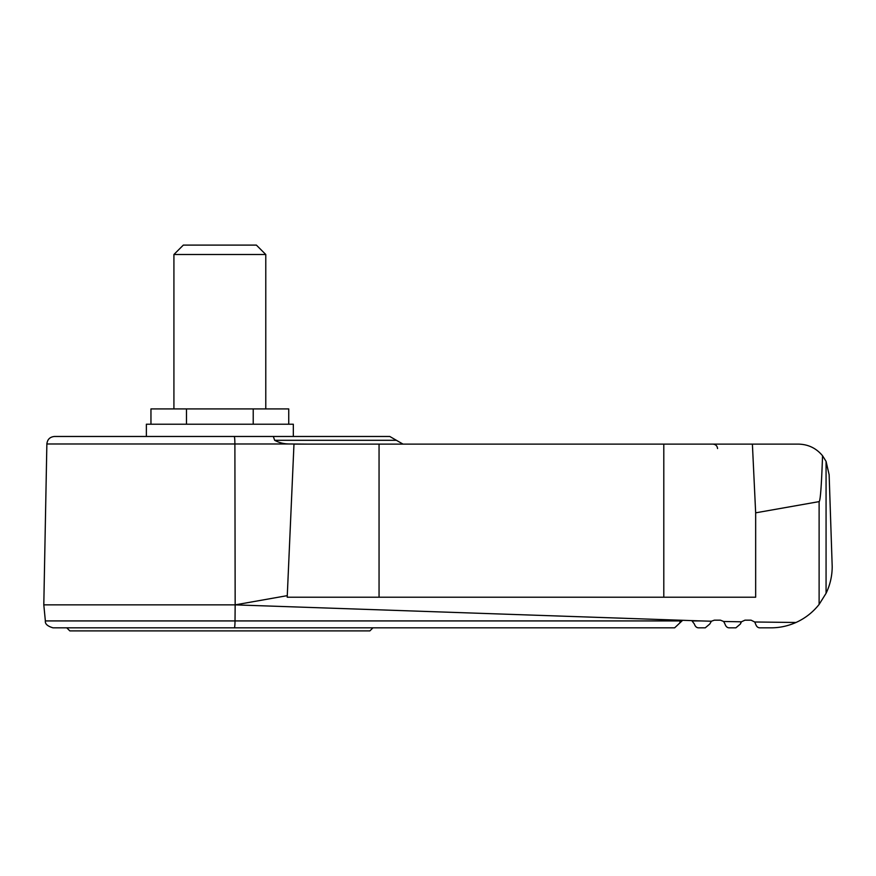 <?xml version="1.0" encoding="UTF-8"?>
<svg xmlns="http://www.w3.org/2000/svg" width="876" height="876" viewBox="0 0 876 876"><rect width="100%" height="100%" fill="white"/><g stroke="black" fill="none" stroke-linecap="round" stroke-linejoin="round"><path stroke-width="1.31" d="M822.553 455.761C816.312 448.238 808.296 444.351 798.518 444.121L752.396 444.121L755.659 512.832L819.115 501.62C820.352 501.105 821.502 485.819 822.553 455.761L826.068 461.378L829.134 474.737L832.2 566.597C832.167 575.959 830.12 584.861 826.068 593.304L826.068 461.378M679.864 622.256L681.2 620.92L45.366 620.92L43.8 604.867L235.162 604.867L700.69 620.92L711.4 621.226L714.323 620.175L720.444 620.175L723.664 621.489L724.978 623.997C725.865 626.647 727.376 627.928 729.5 627.829L735.884 627.829L740.417 623.997L741.435 621.796L744.939 620.175L751.06 620.175L754.718 621.993L755.594 623.997C756.481 626.647 757.992 627.928 760.116 627.829L770.968 627.829C779.52 627.84 787.863 626.066 795.988 622.486C805.153 618.336 812.862 612.313 819.115 604.429L826.068 593.304M54.52 436.467L234.231 436.467A7.654 0.668 90 0 1 234.888 443.979L46.866 443.979C47.381 439.402 49.932 436.905 54.52 436.467L146.369 436.467L146.369 424.225L293.329 424.225L293.329 436.467L389.776 436.467L273.323 436.467L274.659 440.3C279.302 442.851 284.514 444.077 290.263 443.979L307.805 444.121L293.975 444.121L287.208 597.213L755.659 597.213L755.659 512.832M379.056 597.213L379.056 444.121L307.805 444.121M663.8 597.213L663.8 444.121L752.396 444.121M663.8 444.121L379.056 444.121M682.656 620.296L674.651 627.829L52.987 627.829C47.479 626.187 44.939 623.887 45.366 620.92M795.988 622.486L754.718 621.993M740.417 623.997L740.811 622.748M150.957 424.225L150.957 408.917L288.741 408.917L288.741 424.225M253.219 424.225L253.219 408.917M186.489 424.225L186.489 408.917M372.935 627.829L369.88 630.895L69.828 630.895L66.762 627.829M273.323 436.467L234.231 436.467M234.363 627.829A7.654 0.668 90 0 0 235.02 620.92L235.162 604.867L287.208 595.658M741.435 621.796L723.664 621.489L724.978 623.997M711.4 621.226L709.79 623.997L705.268 627.829L698.884 627.829C696.759 627.928 695.248 626.647 694.361 623.997L691.788 620.613M709.79 623.997L705.268 627.829M256.383 245.105L183.314 245.105L173.919 254.5L265.778 254.5L256.383 245.105M265.778 408.917L265.778 254.5M403.037 444.121L396.401 440.3L274.659 440.3M235.162 604.867L234.888 443.979L290.263 443.979M819.115 604.429L819.115 501.62M700.69 620.92L692.336 620.92M717.553 448.545C717.225 445.873 715.692 444.395 712.965 444.121M46.866 443.979L43.8 604.867M396.401 440.3L389.776 436.467M173.919 408.917L173.919 254.5"/></g></svg>

